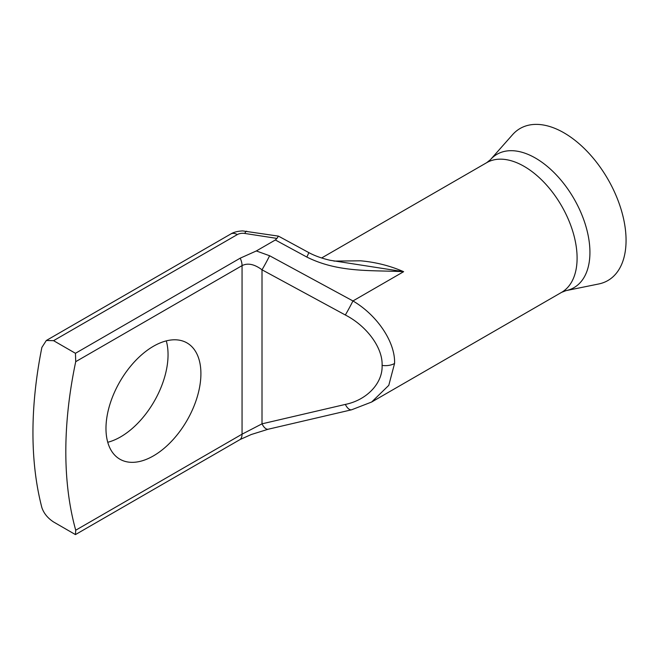<?xml version="1.0" encoding="UTF-8"?>
<svg xmlns="http://www.w3.org/2000/svg" width="659" height="659" viewBox="0 0 659 659"><rect width="100%" height="100%" fill="white"/><g stroke="black" fill="none" stroke-linecap="round" stroke-linejoin="round"><path stroke-width="0.99" d="M490.403 159.709A76.988 44.45 -120 0 1 535.495 158.102A76.988 44.45 -120 0 1 587.54 232.594A76.988 44.45 -120 0 1 565.999 290.644L598.767 283.963A87.787 50.685 -120 0 0 623.34 217.775A87.787 50.685 -120 0 0 563.989 132.838A87.787 50.685 -120 0 0 512.578 134.667L490.403 159.709L486.713 162.666A74.879 43.23 -120 0 1 524.152 166.381A74.879 43.23 -120 0 1 573.066 232.355A74.879 43.23 -120 0 1 561.592 292.357L371.651 402.023L351.601 409.791A12.908 5.585 76.9 0 1 345.332 404.42C366.931 400.029 382.871 383.11 382.096 365.391C382.871 347.927 366.931 326.065 345.332 314.994A12.908 0.626 -61.5 0 0 352.944 300.949C377.393 315.282 395.441 342.392 394.568 363.463L388.785 385.35L371.651 402.023M153.448 455.871A67.127 38.757 120 0 0 197.296 396.718A67.127 38.757 120 0 0 187.008 342.927A67.127 38.757 120 0 0 153.448 346.255A67.127 38.757 120 0 0 109.592 405.409A67.127 38.757 120 0 0 119.88 459.199A67.127 38.757 120 0 0 153.448 455.871M166.282 340.884A67.127 38.757 -60 0 1 120.581 436.901A67.127 38.757 -60 0 1 107.747 442.271M333.956 261.096L360.588 260.807C375.811 262.183 390.153 265.808 403.629 271.689C371.874 270.033 338.734 273.007 306.83 257.051A12.908 0.626 -61.5 0 0 308.709 252.554L308.709 252.554C314.681 255.791 321.839 258.369 330.192 260.297L403.629 271.689L352.944 300.949L269.622 255.75A12.908 0.626 -61.5 0 1 262.01 269.803C254.415 264.152 247.759 262.76 242.059 265.626L75.719 361.667L75.447 353.298L240.197 258.18L256.335 250.955L275.355 239.975L276.961 238.418L244.777 233.443A7.743 4.473 0 0 0 237.298 234.596L53.568 340.67L75.447 353.298M75.719 530.215L242.059 434.182L262.01 423.836A12.908 5.585 76.9 0 0 268.279 429.207L251.277 434.512L240.197 439.479L75.447 534.597L75.719 530.215A387.286 223.599 -60 0 1 75.719 361.667M53.568 340.67L46.336 340.481L41.879 347.417A387.286 223.599 120 0 0 41.879 507.636C43.832 513.361 47.728 518.139 53.568 521.969L75.447 534.597M46.336 340.481L230.839 233.961C231.4 233.607 235.115 231.194 242.776 230.922L278.411 236.12L276.961 238.418M268.279 429.207L351.601 409.791M394.568 363.463A12.908 7.455 180 0 1 382.096 365.391M240.197 439.479A12.908 7.455 60 0 0 242.059 434.182L242.059 265.626A12.908 7.455 -120 0 0 240.197 258.18M230.839 233.961A12.908 7.455 60 0 1 237.298 234.596M345.332 314.994L262.01 269.803L262.01 423.836L345.332 404.42M256.335 250.955L269.622 255.75M306.83 257.051L275.355 239.975M246.754 231.227A12.908 2.727 98.8 0 0 244.777 233.443M321.65 257.966L486.713 162.666M278.444 236.128L308.709 252.554M565.999 290.644L561.592 292.357"/></g></svg>
